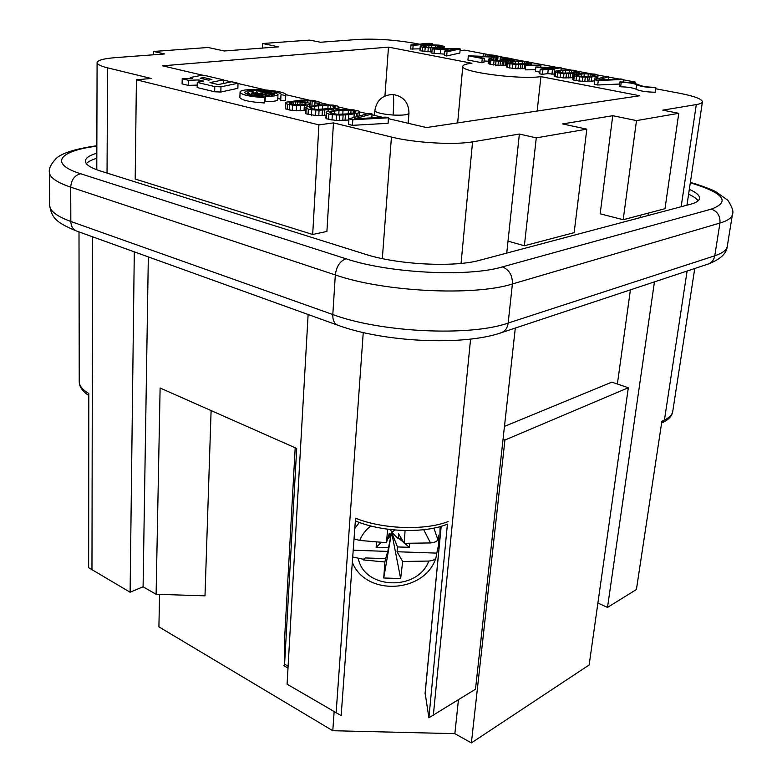 <?xml version="1.0" encoding="UTF-8"?>
<svg xmlns="http://www.w3.org/2000/svg" width="782" height="782" viewBox="0 0 782 782"><rect width="100%" height="100%" fill="white"/><g stroke="black" fill="none" stroke-linecap="round" stroke-linejoin="round"><path stroke-width="1.17" d="M458.447 699.763L454.86 733.653L332.79 730.72L158.912 626.871L159.567 594.388M88.796 395.536C82.393 391.274 79.207 386.64 79.236 381.616C79.295 385.829 82.481 389.788 88.806 393.493L88.64 567.712L130.105 592.218L143.086 586.774L156.107 594.281L205.001 595.835L211.101 410.579M96.821 153.223C89.344 155.413 85.521 158.032 85.365 161.063C85.473 164.484 90.389 167.759 100.106 170.896L365.174 254.199C397.07 264.678 454.303 267.61 479.992 260.211L690.75 204.18C696.234 202.685 699.157 200.788 699.538 198.481C699.822 195.578 696.42 192.528 689.333 189.342M107.036 173.066L107.593 67.848C100.673 66.118 97.164 64.388 97.085 62.648C97.535 60.253 103.625 58.582 115.365 57.643L164.679 53.948L153.653 51.456L208.1 47.487L224.297 50.977L278.685 46.842L262.566 43.518L309.662 40.087L320.561 42.248L357.97 39.442C375.507 38.572 393.952 39.774 413.326 43.039L419.602 44.222M686.958 205.177L702.422 101.826C702.041 99.001 694.289 96.127 679.157 93.175L655.697 88.747M702.422 101.826C702.216 102.999 700.173 103.908 696.293 104.573L662.833 110.145L678.756 113.312L665.003 208.696L623.186 219.722L600.165 213.809L612.746 115.697L562.561 123.927L586.813 129.157L574.154 232.645L524.38 245.763L508.017 241.12L519.365 134.054L472.563 141.845C454.225 145.169 414.304 142.823 391.43 137.036L333.464 122.901L326.905 231.433L312.683 234.483L318.919 124.876L333.464 122.901M648.053 215.529L648.395 213.075M107.593 67.848L151.151 78.464L136.41 79.793L318.919 124.876M678.756 113.312L636.489 120.594L612.746 115.697M623.391 79.832L635.16 82.042L630.38 82.687M619.139 79.041L608.552 77.056M605.268 76.441L597.722 75.033M589.55 73.498L579.012 71.533M570.987 70.028L561.183 68.19M556.383 67.291L531.33 62.599M523.696 61.172L514.859 59.52M505.348 57.741L493.853 55.229L485.299 54.427L494.547 56.04L493.686 56.675L468.32 55.825L482.259 58.474L484.302 58.269L473.452 56.216L494.029 57.203L498.066 56.363M488.33 54.554L464.694 50.126L460.07 50.547M586.813 129.157L536.266 137.867L519.365 134.054M457.666 122.901L462.797 66.275C463.042 64.886 466.082 63.889 471.908 63.274L388.478 47.125L162.5 65.825L203.799 75.483M462.797 66.275C459.816 71.827 518.857 79.784 540.929 76.636L537.156 111.044M388.419 118.659L426.473 127.554L639.696 95.756L540.929 76.636M223.457 80.077L231.189 81.885M238.041 83.488L265.069 89.813M285.792 94.661L308.695 100.008M319.388 104.915L319.525 102.53L328.997 104.759M339.163 107.134L349.329 109.509M359.74 111.953L367.491 113.761M372.007 114.817L382.525 117.28M421.967 44.027L422.006 43.44L427.021 43.606L410.961 44.936L410.638 49.031L420.032 48.826M444.039 48.689L444.235 46.392L439.249 45.131L429.992 44.828L421.322 45.649L420.237 46.236L419.905 50.351L420.481 50.81L431.889 51.983M444.792 51.358L444.43 55.532L446.678 55.962L459.845 53.039L460.207 48.943L457.245 48.386L432.143 48.953L440.804 49.227L448.242 50.634L444.792 51.358L447.04 51.788L460.207 48.943M432.143 48.953L431.801 53.098L444.557 54.144M484.038 60.996L488.398 61.221M468.32 55.825L467.929 60.048L481.859 62.726L483.892 62.511L484.302 58.269M491.77 59.569L491.819 58.992L489.864 58.621L488.603 59.09L488.193 63.342L489.307 64.036L500.001 65.6L506.443 65.16L507.283 60.625L506.11 60.175L512.875 60.282L514.859 59.5L507.801 57.956L500.314 57.692L512.093 59.559L508.515 59.921L502.191 59.197L500.578 59.364L504.116 60.146L503.676 60.761L498.056 60.761L495.68 60.429L496.013 57.115M531.369 65.17L531.574 62.746L525.954 61.348L516.433 61.064L507.205 62.374L506.756 67.017L507.538 67.535L515.573 68.718L524.957 68.533M540.802 66.793L540.518 65.121L525.308 65.209L525.269 69.842L535.592 69.764M540.176 69.471L539.697 73.84L542.19 74.319L547.771 73.664L554.301 74.173L554.79 69.823L550.636 69.041L561.222 67.829L535.895 66.969L545.777 68.836L540.176 69.471L542.669 69.95L548.26 69.305L554.79 69.823M535.895 66.969L535.426 71.299L539.883 72.149M579.198 73.645L579.286 71.68L573.304 70.214L561.281 70.087L554.653 71.367L554.155 75.746L555.122 76.685L563.49 77.917L572.952 77.682M597.741 78.874L598.005 75.189L594.828 74.114L583.773 73.361L573.274 74.896L572.756 79.314L573.812 80.272L584.78 81.621L594.633 80.908M608.249 79.49L608.601 76.695L606.001 76.206L594.76 79.842L594.212 84.319L597.722 84.994L619.686 84.036M318.421 104.984L318.518 103.126L319.525 102.53L319.036 101.797L312.751 100.331L301.197 100.106L286.447 102.139L285.352 102.735L285.498 108.884L292.243 110.516L305.567 110.526M309.77 106.078L309.418 103.097L297.61 101.152L310.258 100.78L314.882 101.65L315.811 102.491L314.941 102.921L318.518 103.126M339.007 109.734L338.626 106.372L333.112 105.081L320.415 104.837L306.173 107.056L305.43 113.048L305.899 113.83L315.557 115.492L325.967 115.267M359.476 115.951L359.74 111.934L359.133 111.152L353.493 109.842L340.698 109.607L326.544 111.904L325.801 117.974L326.329 118.786L336.182 120.487L348.87 120.027M348.948 118.825L348.586 124.406L352.457 125.345L388.077 123.302L388.478 117.789L385.565 117.114L354.51 118.796L372.066 113.967L369.202 113.292L348.948 118.825L352.819 119.754L388.478 117.789M636.01 89.236C639.656 91.005 646.049 92.012 655.208 92.266L655.834 87.731L654.485 87.33C647.037 87.115 641.817 86.294 638.835 84.886C635.267 83.175 628.972 82.188 619.96 81.915L621.221 82.306L620.644 86.792C627.995 87.007 633.117 87.828 636.01 89.236L636.616 84.73C640.263 86.47 646.665 87.467 655.834 87.731M619.96 81.915L619.383 86.401L620.644 86.792M280.963 95.072L280.718 100.321L285.362 100.761L285.85 94.993C287.082 89.998 239.351 87.115 240.074 92.247C241.579 94.857 249.771 96.655 264.639 97.642L264.296 96.782C252.518 96.01 246.027 94.583 244.825 92.501C244.228 88.434 282.116 90.722 281.129 94.681L285.616 95.512L285.85 94.993M280.758 99.519L277.815 97.946M240.074 92.247L239.879 97.506C241.384 100.164 249.556 101.983 264.404 102.96L264.639 97.642M265.235 95.658L265.069 101.562C272.869 101.689 277.092 101.083 277.737 99.725L277.981 94.485L275.205 92.804L253.935 95.111L257.571 95.668L265.988 94.749L269.555 95.6L265.235 95.658L265.293 96.264C273.113 96.411 277.336 95.815 277.981 94.485M264.531 100.155L265.039 100.096M197.269 82.403L197.132 87.545L214.649 91.787L220.817 92.032L237.865 88.337L238.051 83.244L231.746 81.778L218.266 84.573L209.928 82.599L223.466 79.842L206.243 75.815L200.28 75.571L190.925 77.379L190.29 77.692L192.655 78.493L182.216 78.806L188.345 80.272L198.794 79.95L203.701 81.113L197.269 82.403L214.806 86.597L220.993 86.841L238.051 83.244M182.216 78.806L182.089 83.899L188.218 85.385L197.201 85.091M636.489 120.594L623.186 219.722M640.761 215.089L640.419 217.552M630.409 289.858L617.379 384.03M454.86 733.653L471.39 742.9L504.928 440.051L628.327 387.745L611.847 382.144L504.468 426.405M628.327 387.745L589.139 664.983L471.39 742.9M506.746 253.094L508.017 241.12M447.421 524.136L428.898 717.788L475.495 689.206L515.309 328.059M654.446 281.882L607.506 607.409L597.888 603.049M607.506 607.409L636.411 589.501L661.895 421.224L664.436 420.032L687.095 271.041M332.79 730.72L334.129 711.728M295.195 447.783L284.501 640.39L284.423 664.632M308.128 314.501L287.082 684.172L341.167 715.598L355.536 518.192C382.506 529.209 424.831 530.704 448.106 521.584M284.482 666.049L296.71 448.457L160.115 388.019L156.107 594.281M148.326 256.907L143.086 586.774M130.105 592.218L134.299 251.853M428.898 717.788L425.154 693.135M504.928 440.051L503.041 439.318M262.566 43.518L262.371 48.083M153.653 51.456L153.595 54.779M536.266 137.867L524.38 245.763M136.41 79.793L135.188 179.039L312.683 234.483M635.16 82.042L634.974 83.508M388.478 47.125L384.94 95.981M432.338 44.789L432.426 43.743L430.266 43.342L422.006 43.44M412.808 49.452L413.131 45.346L432.426 43.743M410.961 44.936L413.131 45.346M443.951 48.689L444.235 46.392M443.081 48.709L443.228 46.979L444.117 46.705M442.241 48.728L442.377 47.155L443.228 46.979M440.598 48.767L440.706 47.399L442.377 47.155M436.933 48.846L437.03 47.722L440.706 47.399M434.518 48.904L434.606 47.829L437.03 47.722M432.915 48.934L433.003 47.858L434.606 47.829M430.276 51.993L430.618 47.868L433.003 47.858M427.94 51.895L428.272 47.761L430.618 47.868M424.861 51.651L425.203 47.526L428.272 47.761M422.251 51.27L422.583 47.145L425.203 47.526M420.481 50.81L420.814 46.685L422.583 47.145M420.237 46.236L420.814 46.685M431.801 45.17L441.517 46.324L435.603 47.34L428.829 47.409L423.248 46.588L426.122 45.542L431.801 45.17L431.615 47.458M428.819 47.409L428.986 45.307M435.515 47.34L435.691 45.239M437.441 47.174L437.588 45.366M439.709 46.92L439.816 45.679M423.932 46.764L424.01 45.825M425.985 47.145L426.122 45.542M446.678 55.962L447.04 51.788M440.452 53.362L440.804 49.227M434.02 53.528L434.362 49.374M449.503 50.41L442.817 49.149L457.118 48.807L449.503 50.41M494.498 56.597L494.547 56.04M492.914 56.685L493.022 55.639M491.35 56.695L491.477 55.356M489.004 56.578L489.151 55.033M487.049 56.48L487.206 54.896M485.094 56.372L485.231 54.867M483.149 56.275L483.315 54.505M497.635 60.703L498.026 56.812M496.472 60.537L496.814 57.037M493.745 60.058L494.029 57.203M491.81 59.579L492.044 57.174M481.859 62.726L482.259 58.474M502.005 65.629L502.435 61.358L507.283 60.625M500.001 65.6L500.421 61.328L502.435 61.358M497.997 65.463L498.427 61.182L500.421 61.328M495.602 65.248L496.023 60.967L498.427 61.182M493.618 64.984L494.038 60.713L496.023 60.967M490.47 64.378L490.881 60.106L494.038 60.713M489.307 64.036L489.718 59.774L490.881 60.106M488.545 63.645L488.965 59.393L489.718 59.774M495.68 60.429L491.751 59.569L491.819 58.992M502.024 60.928L502.152 59.657M500.421 60.918L500.578 59.364M511.643 59.833L511.702 59.256M510.03 59.921L510.138 58.846M508.427 59.921L508.564 58.552M506.062 59.755L506.218 58.23M504.097 59.53L504.243 58.093M502.152 59.207L502.269 58.063M500.001 60.898L500.314 57.692M514.732 61.162L514.859 59.96M513.559 61.25L513.666 60.204M512.767 61.328L512.875 60.282M510.763 61.543L510.881 60.37M508.74 61.876L508.896 60.341M506.443 65.16L506.873 60.898M505.231 65.405L505.661 61.143M503.618 65.571L504.048 61.309M530.636 65.18L530.822 63.42L531.594 63.098M529.873 65.18L530.04 63.625L530.822 63.42M528.319 65.189L528.456 63.909L530.04 63.625M524.419 68.591L524.878 64.3L528.456 63.909M522.014 68.738L522.474 64.437L524.878 64.3M520.411 68.787L520.861 64.486L522.474 64.437M517.997 68.816L518.446 64.505L520.861 64.486M515.573 68.718L516.022 64.407L518.446 64.505M512.347 68.464L512.797 64.153L516.022 64.407M509.532 68.044L509.972 63.733L512.797 64.153M507.538 67.535L507.968 63.234L509.972 63.733M506.756 67.017L507.186 62.726L507.968 63.234M518.427 61.446L524.38 61.631L528.788 62.687L526.051 63.577L516.423 64.007L510.402 63.098L510.001 62.785L510.822 62.237L512.836 61.905L518.427 61.446L518.153 64.026M515.397 63.929L515.641 61.612M522.141 63.948L522.396 61.495M524.155 63.772L524.38 61.631M526.609 63.479L526.775 61.964M528.309 63.039L528.378 62.384M510.724 63.186L510.822 62.237M512.66 63.616L512.836 61.905M525.269 69.842L525.729 65.522L540.948 65.434M560.958 70.126L561.222 67.829M551.926 74.456L552.415 70.097M547.771 73.664L548.26 69.305M542.19 74.319L542.669 69.95M555.631 67.721L548.153 68.572L541.154 67.252L555.631 67.721M578.524 73.733L579.394 72.061M577.8 73.821L577.937 72.618L578.68 72.403M576.295 73.997L576.422 72.931L577.937 72.618M572.375 77.75L572.893 73.361L576.422 72.931M569.99 77.917L570.508 73.518L572.893 73.361M568.387 77.975L568.895 73.576L570.508 73.518M565.953 78.014L566.461 73.606L568.895 73.576M563.49 77.917L563.998 73.508L566.461 73.606M560.186 77.653L560.694 73.244L563.998 73.508M557.253 77.213L557.752 72.814L560.694 73.244M555.122 76.685L555.621 72.286L557.752 72.814M554.223 76.137L554.721 71.749L555.621 72.286M565.738 70.331L571.789 70.517L576.471 71.631L571.173 72.912L564.321 73.078L558.035 72.13L557.566 71.797L558.27 71.201L560.225 70.849L565.738 70.331L565.425 73.088M562.698 72.961L562.972 70.527M569.443 73.039L569.755 70.37M571.515 72.873L571.789 70.517M574.076 72.55L574.271 70.859M575.884 72.179L575.982 71.299M558.162 72.159L558.27 71.201M560.02 72.618L560.225 70.849M597.077 79.09L597.468 75.932L598.142 75.571M596.353 79.324L596.744 76.157L597.468 75.932M594.828 79.813L595.239 76.48L596.744 76.157M591.202 81.348L591.749 76.919L595.239 76.48M588.826 81.514L589.364 77.076L591.749 76.919M587.214 81.582L587.751 77.144L589.364 77.076M584.78 81.621L585.317 77.174L587.751 77.144M582.307 81.524L582.844 77.076L585.317 77.174M578.963 81.26L579.491 76.812L582.844 77.076M575.992 80.82L576.51 76.372L579.491 76.812M573.812 80.272L574.33 75.834L576.51 76.372M572.854 79.715L573.372 75.287L574.33 75.834M584.31 73.821L590.39 73.997L595.18 75.14L589.98 76.46L583.118 76.636L576.735 75.678L576.236 75.336L576.891 74.72L578.817 74.358L584.31 73.821L583.968 76.646M581.261 76.499L581.554 74.026M588.005 76.607L588.338 73.85M590.087 76.441L590.39 73.997M592.697 76.118L592.912 74.349M594.545 75.756L594.662 74.798M576.774 75.688L576.891 74.72M578.602 76.147L578.817 74.358M623.107 81.993L623.44 79.471L620.8 78.972L598.865 79.872L608.601 76.695M597.722 84.994L598.279 80.507L623.44 79.471M594.76 79.842L598.279 80.507M309.359 106.156L309.887 103.84M307.267 106.684L307.355 104.954L309.447 104.377M304.051 110.712L304.345 105.316L307.355 104.954M300.122 110.868L300.405 105.462L304.345 105.316M296.329 110.839L296.613 105.423L300.405 105.462M292.243 110.516L292.517 105.101L296.613 105.423M289.379 110.047L289.643 104.632L292.517 105.101M287.131 109.5L287.395 104.094L289.643 104.632M285.498 108.884L285.762 103.488L287.395 104.094M285.352 102.735L285.762 103.488M317.111 105.081L317.199 103.449M314.804 105.355L314.941 102.921M315.605 102.589L315.645 102.041M314.677 105.365L314.882 101.65M311.93 105.697L312.184 101.025M309.965 106.039L310.258 100.78M307.629 102.462L307.727 100.604M304.99 101.875L305.058 100.604M302.79 101.523L302.829 100.702M304.491 104.485L295.107 104.632L289.995 103.625L289.135 102.774L293.24 101.816L300.132 101.963L305.977 103.341L305.84 104.162L304.491 104.485M289.995 103.625L290.054 102.344M291.334 103.947L291.432 102.031M293.113 104.368L293.24 101.816M295.342 104.651L295.498 101.719M297.434 104.798L297.59 101.787M299.985 104.808L300.132 101.963M301.95 104.739L302.077 102.207M305.156 104.329L305.224 102.95M305.948 104.035L305.977 103.341M338.665 109.763L339.173 107.124M337.257 109.871L337.355 108.18L338.792 107.672M335.957 110.037L336.045 108.512L337.355 108.18M333.464 110.35L333.543 108.991L336.045 108.512M328.069 111.367L328.166 109.666L333.543 108.991M324.383 115.384L324.696 109.93L328.166 109.666M322.116 115.511L322.428 110.047L324.696 109.93M318.763 115.599L319.076 110.125L322.428 110.047M315.557 115.492L315.86 110.018L319.076 110.125M311.422 115.169L311.725 109.695L315.86 110.018M308.049 114.573L308.343 109.109L311.725 109.695M305.899 113.83L306.192 108.375L308.343 109.109M305.723 107.603L306.192 108.375M322.692 105.374L330.63 105.55L335.224 106.626L333.728 107.965L330.63 108.522L316.906 109.392L311.383 108.737L309.525 107.633L314.481 106.205L322.692 105.374L322.467 109.372M318.46 109.382L318.665 105.697M327.873 108.864L328.078 105.374M330.454 108.542L330.63 105.55M333.396 108.024L333.513 106.01M335.185 107.212L335.224 106.626M311.216 108.669L311.324 106.753M314.315 109.206L314.481 106.205M359.173 116.029L359.74 111.934M357.775 116.41L358 113.028L359.407 112.5M356.484 116.762L356.709 113.37L358 113.028M353.992 117.447L354.226 113.869L356.709 113.37M348.518 120.076L348.87 114.563L354.226 113.869M345.048 120.36L345.4 114.846L348.87 114.563M342.77 120.487L343.122 114.964L345.4 114.846M339.417 120.584L339.759 115.052L343.122 114.964M336.182 120.487L336.514 114.954L339.759 115.052M331.988 120.154L332.321 114.622L336.514 114.954M328.548 119.548L328.88 114.016L332.321 114.622M326.329 118.786L326.651 113.263L328.88 114.016M326.123 112.471L326.651 113.263M343.034 110.154L351.03 110.321L355.976 111.904L354.334 112.813L347.091 113.928L337.511 114.299L330.16 112.989L329.955 112.5L331.705 111.591L334.833 111.024L343.034 110.154L342.78 114.28M338.772 114.289L339.007 110.497M348.215 113.781L348.449 110.145M350.835 113.439L351.03 110.321M353.826 112.901L353.963 110.8M355.693 112.061L355.732 111.425M331.588 113.507L331.705 111.591M334.647 114.074L334.833 111.024M352.457 125.345L352.819 119.754M371.792 117.857L372.066 113.967M621.221 82.306C628.581 82.53 633.713 83.342 636.616 84.73M285.362 100.761L285.616 95.512M253.906 95.766L253.935 95.111M265.069 101.562L265.293 96.264M265.948 95.668L265.988 94.749M257.552 96.254L257.571 95.668M272.39 95.287L268.822 94.446L274.335 93.84L272.39 95.287M274.296 94.661L274.335 93.84M256.437 92.755L256.516 90.868L257.2 92.667L251.608 93.273L253.446 91.885L249.175 91.68L247.806 92.667L250.504 94.339L261.354 93.166L260.689 91.484L265.557 91.777L262.762 92.081L265.499 92.716L271.911 92.032L256.516 90.868M271.862 93.166L271.911 92.032M265.45 93.86L265.499 92.716M262.674 94.163L262.762 92.081M261.305 94.309L261.354 93.166M250.465 95.121L250.504 94.339M253.397 93.078L253.446 91.885M223.339 83.518L223.466 79.842M198.736 82.11L198.794 79.95M188.218 85.385L188.345 80.272M211.893 79.471L208.462 80.165L200.202 78.21L203.643 77.535L211.893 79.471M203.603 79.011L203.643 77.535M390.58 529.57L391.616 532.18L395.291 530.03M400.638 578.543L391.616 532.18L383.747 577.986L400.638 578.543L402.681 561.486L428.78 561.056C432.759 560.694 435.144 559.629 435.936 557.849L436.796 553.118L397.051 551.74L402.681 561.486M384.881 561.984L385.634 558.641L365.389 557.947L363.376 559.922L384.881 561.984L383.747 577.986M352.711 557.009L363.405 559.257L365.389 557.947M363.405 559.257L363.376 559.922M409.719 543.422L409.377 547.341L397.461 546.931L397.051 551.74M397.461 546.931L391.616 532.18L398.165 538.593L398.576 533.754L404.255 543.314L405.076 530.538M409.377 547.341L404.665 543.324M403.844 542.63L399.172 538.632M401.528 538.72L398.165 538.593M387.657 529.209L386.455 542.688L359.7 540.44L354.041 538.837M436.796 553.118L438.751 544.213L438.507 535.181L437.764 539.424C437.255 541.369 434.821 542.542 430.481 542.943L404.255 543.314M386.455 542.688L389.27 533.422L388.869 538.27L391.616 532.18L387.784 551.418L385.634 558.641M387.804 538.231L388.869 538.27M376.562 542.131L376.142 547.371L381.186 542.425M376.142 547.371L388.087 547.791M353.21 550.215L387.784 551.418M91.963 569.883L92.569 236.809M707.769 264.179L708.492 263.945C720.398 259.321 726.664 253.446 727.28 246.32C726.664 250.054 722.49 253.212 714.758 255.792L508.163 323.064C470.119 336.641 380.678 332.467 332.809 314.54L70.83 221.462C56.871 216.36 49.813 211.003 49.667 205.392L49.374 172.177C49.52 177.358 56.627 182.343 70.712 187.152L70.83 221.462C71.015 226.164 72.853 229.331 76.333 230.954C55.405 222.235 51.69 217.523 49.667 205.392M500.959 332.819L708.492 263.945C711.913 262.508 714.005 259.79 714.758 255.792L719.948 223.056C720.398 215.988 717.524 211.345 711.317 209.136L502.445 266.897C468.262 277.248 389.025 273.25 345.996 258.774L80.595 173.731C48.464 163.682 59.295 150.75 96.851 146.156M337.99 325.263L337.443 325.068C383.268 342.223 463.706 346.143 501.721 332.565C505.358 331.001 507.508 327.834 508.163 323.064L512.396 283.974C512.581 275.479 509.268 269.79 502.445 266.897M76.91 231.159L337.443 325.068C334.178 323.455 332.633 319.946 332.809 314.54L335.322 274.941C336.456 266.408 340.014 261.022 345.996 258.774M690.311 182.773C723.868 192.998 730.867 201.776 711.317 209.136M690.369 182.421C701.913 185.608 713.946 190.534 715.716 191.649L727.847 200.28C732.275 207.113 733.799 211.824 732.431 214.395C731.854 217.846 727.69 220.729 719.948 223.056L512.396 283.974C474.127 296.31 383.747 291.862 335.322 274.941L70.712 187.152C71.299 179.811 74.593 175.334 80.595 173.731M49.374 172.177C48.67 168.765 50.918 164.2 56.118 158.482C61.778 153.184 74.837 149.01 95.296 145.96L96.851 145.98M698.121 200.837C696.703 198.657 693.536 196.448 688.6 194.21M96.812 158.287C91.572 159.841 88.092 161.639 86.391 163.673M681.161 206.722L696.293 104.573M461.048 263.407L472.563 141.845M382.33 258.617L391.43 137.036M694.748 268.5L672.755 411.381C672.217 414.753 669.441 417.627 664.436 420.032L661.601 423.121M288.108 666.196L284.648 664.201M336.113 712.891L363.249 332.555M433.326 715.334L470.588 339.085M425.076 693.917L441.185 526.276M220.817 92.032L220.993 86.841M214.649 91.787L214.806 86.597M358.342 558.641C364.304 589.628 417.842 591.309 428.78 561.056M430.481 542.943L423.727 529.707M370.805 525.954C365.693 529.961 361.998 534.79 359.7 540.44M352.32 562.346L352.545 562.844C366.318 596.588 424.939 593.03 435.897 557.957M437.764 539.424L433.883 528.094M359.329 522.415L354.784 528.573M438.458 546.55L440.178 535.445L440.031 526.609M393.199 94.739C393.854 97.594 393.825 104.368 393.121 115.042C402.75 115.472 408.038 114.856 408.976 113.195C408.751 102.491 403.424 96.254 393.014 94.495M393.121 115.042C382.017 114.143 375.937 112.657 374.861 110.614L374.529 115.404M79.236 381.616L79.002 231.922M727.28 246.32L732.431 214.395M95.639 145.911L96.851 145.755M96.782 169.762L97.085 62.648M672.755 411.381C672.109 415.848 668.757 419.592 662.696 422.603M447.47 524.116C424.411 533.764 381.987 532.278 355.341 520.871M441.136 526.286L425.066 693.517M288.001 668.082L283.788 665.658M247.738 94.397L247.806 92.667M190.261 78.562L190.29 77.692M440.07 526.589L439.865 537.928M392.955 94.495C382.623 94.905 376.592 100.272 374.861 110.614M408.976 113.195L408.184 123.273"/></g></svg>
